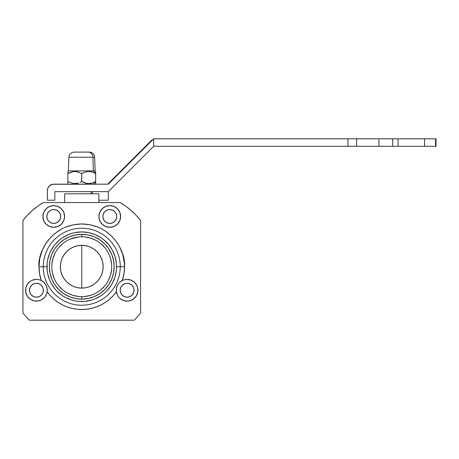 <?xml version="1.0" encoding="UTF-8"?>
<svg xmlns="http://www.w3.org/2000/svg" width="459" height="459" viewBox="0 0 459 459"><rect width="100%" height="100%" fill="white"/><g stroke="black" fill="none" stroke-linecap="round" stroke-linejoin="round"><path stroke-width="0.69" d="M109.781 209.516A6.948 6.948 0 0 1 116.729 216.464A6.948 6.948 0 0 1 109.781 223.418L107.119 222.885L104.864 221.381L103.361 219.127L102.827 216.464L103.361 213.802L104.864 211.547L107.119 210.044L109.781 209.516L112.444 210.044L114.698 211.547L116.202 213.802L116.729 216.464L116.202 219.127L114.698 221.381L112.444 222.885L109.781 223.418A6.948 6.948 0 0 1 102.827 216.464A6.948 6.948 0 0 1 109.781 209.516M53.749 209.516A6.948 6.948 0 0 1 60.697 216.464A6.948 6.948 0 0 1 53.749 223.418A6.948 6.948 0 0 1 46.795 216.464A6.948 6.948 0 0 1 53.749 209.516L56.405 210.044L58.66 211.547L60.169 213.802L60.697 216.464L60.169 219.127L58.66 221.381L56.405 222.885L53.749 223.418L51.087 222.885L48.832 221.381L47.323 219.127L46.795 216.464L47.323 213.802L48.832 211.547L51.087 210.044L53.749 209.516M127.103 283.301A6.948 6.948 0 0 1 134.057 290.249A6.948 6.948 0 0 1 127.103 297.202A6.948 6.948 0 0 1 120.155 290.249A6.948 6.948 0 0 1 127.103 283.301L129.765 283.828L132.02 285.337L133.523 287.592L134.057 290.249L133.523 292.911L132.02 295.166L129.765 296.669L127.103 297.202L124.446 296.669L122.192 295.166L120.683 292.911L120.155 290.249L120.683 287.592L122.192 285.337L124.446 283.828L127.103 283.301M36.422 283.301A6.948 6.948 0 0 1 43.375 290.249A6.948 6.948 0 0 1 36.422 297.202A6.948 6.948 0 0 1 29.474 290.249A6.948 6.948 0 0 1 36.422 283.301L39.084 283.828L41.339 285.337L42.848 287.592L43.375 290.249L42.848 292.911L41.339 295.166L39.084 296.669L36.422 297.202L33.765 296.669L31.51 295.166L30.001 292.911L29.474 290.249L30.001 287.592L31.51 285.337L33.765 283.828L36.422 283.301M109.781 205.609A10.855 10.855 0 0 1 120.637 216.464A10.855 10.855 0 0 1 109.781 227.32A10.855 10.855 0 0 1 98.926 216.464A10.855 10.855 0 0 1 109.781 205.609L105.627 206.435L102.105 208.788L99.752 212.31L98.926 216.464L99.752 220.618L102.105 224.141L105.627 226.494L109.781 227.32L113.935 226.494L117.458 224.141L119.81 220.618L120.637 216.464L119.81 212.31L117.458 208.788L113.935 206.435L109.781 205.609M53.749 205.609A10.855 10.855 0 0 1 64.599 216.464A10.855 10.855 0 0 1 53.749 227.32A10.855 10.855 0 0 1 42.894 216.464A10.855 10.855 0 0 1 53.749 205.609L49.595 206.435L46.072 208.788L43.72 212.31L42.894 216.464L43.72 220.618L46.072 224.141L49.595 226.494L53.749 227.32L57.903 226.494L61.42 224.141L63.772 220.618L64.599 216.464L63.772 212.31L61.42 208.788L57.903 206.435L53.749 205.609M127.103 279.393A10.855 10.855 0 0 1 137.958 290.249A10.855 10.855 0 0 1 127.103 301.104A10.855 10.855 0 0 1 116.374 291.861A42.773 42.773 0 0 1 47.157 291.861L47.128 288.464L46.055 285.246L44.041 282.52L41.287 280.547A42.773 42.773 0 0 1 38.992 266.725L43.266 266.725A38.499 38.499 0 0 1 81.765 228.226A38.499 38.499 0 0 1 120.258 266.725L124.538 266.725A42.773 42.773 0 0 1 122.243 280.547L119.483 282.52L117.47 285.251L116.397 288.47L116.374 291.861L116.293 289.302L116.804 286.829A10.855 10.855 0 0 0 123.328 300.427L127.103 301.104L129.22 300.897L133.133 299.274L136.128 296.279L137.752 292.366L137.752 288.132L137.132 286.095L134.78 282.572L131.257 280.219L127.103 279.393A10.855 10.855 0 0 0 124.613 279.686L122.243 280.547A10.855 10.855 0 0 0 119.483 282.52L122.243 280.547A10.855 10.855 0 0 1 127.103 279.393L124.607 279.686M43.266 266.725L46.973 266.725A34.792 34.792 0 0 1 81.765 231.933A34.792 34.792 0 0 1 116.557 266.725L120.258 266.725A38.499 38.499 0 0 0 81.765 228.226A38.499 38.499 0 0 0 43.266 266.725A38.499 38.499 0 0 0 81.765 305.218A38.499 38.499 0 0 0 120.258 266.725L116.557 266.725L116.391 263.311L115.06 256.627L112.449 250.321L108.657 244.653L103.837 239.827L101.095 237.796L95.076 234.578L88.553 232.598L81.765 231.933L74.978 232.598L71.667 233.43L68.448 234.578L62.435 237.796L59.693 239.827L54.868 244.653L51.081 250.321L49.618 253.408L47.638 259.937L47.139 263.311L47.139 270.133L47.638 273.512L49.618 280.036L51.081 283.123L54.868 288.797L57.163 291.327L62.435 295.653L65.362 297.409L71.667 300.02L74.978 300.846L78.351 301.351L85.173 301.351L91.863 300.02L95.076 298.866L101.095 295.653L103.837 293.617L106.368 291.327L110.694 286.055L112.449 283.123L115.06 276.823L116.391 270.133L116.557 266.725A34.792 34.792 0 0 1 81.765 301.517A34.792 34.792 0 0 1 46.973 266.725L38.992 266.725C37.271 254.211 50.106 224.531 81.765 223.952C113.425 224.531 126.259 254.211 124.538 266.725L120.258 266.725A38.499 38.499 0 0 1 81.765 305.218A38.499 38.499 0 0 1 43.266 266.725M81.782 236.781L81.765 236.781A29.944 29.944 0 0 1 111.703 266.725A29.944 29.944 0 0 1 81.765 296.663A29.944 29.944 0 0 0 111.703 266.725A29.944 29.944 0 0 0 81.765 236.781L81.765 234.325A32.4 32.4 0 0 1 114.165 266.725A32.4 32.4 0 0 1 81.765 299.125L81.782 296.663M81.765 245.335A21.389 21.389 0 0 1 103.149 266.725A21.389 21.389 0 0 1 81.765 288.109A21.389 21.389 0 0 1 60.376 266.725A21.389 21.389 0 0 1 81.765 245.335L85.936 245.749L89.947 246.965L93.647 248.939L96.889 251.601L99.546 254.843L101.525 258.537L102.741 262.554L103.149 266.725L102.741 270.896L101.525 274.907L99.546 278.607L96.889 281.849L93.647 284.505L89.947 286.485L85.936 287.701L81.765 288.109L77.594 287.701L73.578 286.485L69.883 284.505L66.641 281.849L63.979 278.607L62.005 274.907L60.789 270.896L60.376 266.725L60.789 262.554L62.005 258.537L63.979 254.843L66.641 251.601L69.883 248.939L73.578 246.965L77.594 245.749L81.765 245.335L81.765 288.109L81.765 245.335M36.422 301.104A10.855 10.855 0 0 0 47.105 288.332A10.855 10.855 0 0 0 36.422 279.393A10.855 10.855 0 0 1 41.287 280.547L44.041 282.52L46.055 285.246L47.128 288.464L47.157 291.861A10.855 10.855 0 0 1 36.422 301.104A10.855 10.855 0 0 1 25.572 290.249A10.855 10.855 0 0 1 36.422 279.393L32.268 280.219L30.392 281.224L27.397 284.219L25.779 288.132L25.779 292.366L27.397 296.279L30.392 299.274L34.305 300.897L38.344 300.932L41.941 299.595L44.85 297.093L46.703 293.737L47.157 291.861L50.352 295.757L53.984 299.245L58 302.286L62.344 304.833L66.957 306.853L71.776 308.316L76.733 309.2L81.765 309.498L86.791 309.2L91.748 308.316L96.568 306.853L101.187 304.833L105.53 302.286L109.546 299.245L113.178 295.757L116.374 291.861L117.602 295.498L118.68 297.093L120.023 298.476L123.328 300.427M81.742 296.663L81.765 296.663A29.944 29.944 0 0 1 51.821 266.725A29.944 29.944 0 0 1 81.765 236.781L81.742 236.781M78.828 236.924L70.307 239.059M62.768 243.58L58.62 247.728M55.355 252.611L53.112 258.033L51.965 263.787M51.965 269.657L52.395 272.566L54.099 278.183M58.62 285.716L62.768 289.87M67.651 293.129L73.073 295.378L78.828 296.52M84.697 296.52L90.457 295.378L93.223 294.385M100.756 289.87L104.91 285.716M108.169 280.839L110.418 275.417L111.56 269.657M111.56 263.787L110.418 258.033L109.426 255.267M104.91 247.728L100.756 243.58M95.879 240.315L90.457 238.072L84.697 236.924M81.765 296.663L81.765 299.125A32.4 32.4 0 0 1 49.365 266.725A32.4 32.4 0 0 1 81.765 234.325L81.765 236.781A29.944 29.944 0 0 0 51.821 266.725A29.944 29.944 0 0 0 81.765 296.663M81.765 299.125L75.442 298.505L69.366 296.657L63.761 293.662L58.855 289.635L54.822 284.723L51.827 279.124L49.985 273.048L49.365 266.725L49.985 260.402L51.827 254.326L54.822 248.721L58.855 243.815L63.761 239.782L69.366 236.787L75.442 234.945L81.765 234.325L88.088 234.945L94.164 236.787L99.764 239.782L104.675 243.815L108.703 248.721L111.698 254.326L113.545 260.402L114.165 266.725L113.545 273.048L111.698 279.124L108.703 284.723L104.675 289.635L99.764 293.662L94.164 296.657L88.088 298.505L81.765 299.125M124.601 279.686A10.855 10.855 0 0 0 122.243 280.547L123.959 273.73L124.538 266.725L124.332 262.531L122.696 254.309L119.489 246.563L117.332 242.96L112.007 236.477L105.53 231.158L101.927 229.001L98.134 227.205L90.107 224.772L81.765 223.952L73.417 224.772L65.396 227.205L61.598 229.001L54.627 233.66L48.7 239.587L46.198 242.96L42.245 250.356L39.813 258.377L38.992 266.725L39.566 273.73L41.287 280.547L38.923 279.686L36.422 279.393M116.804 286.829L117.894 284.505L119.483 282.52M29.376 320.193A74.851 74.851 0 0 1 22.95 313.027L22.95 220.418A74.851 74.851 0 0 1 43.209 202.562L120.321 202.562L125.973 206.321L131.263 210.572L136.145 215.282L140.58 220.418L140.58 313.027A74.851 74.851 0 0 1 134.148 320.193L29.376 320.193A74.851 74.851 0 0 1 22.95 313.027L22.95 220.418L27.385 215.282L32.268 210.572L37.558 206.321L43.209 202.562L120.321 202.562A74.851 74.851 0 0 1 140.58 220.418L140.58 313.027A74.851 74.851 0 0 1 134.148 320.193L29.376 320.193M32.268 210.572L27.385 215.282M64.656 202.562L64.656 193.796L64.656 202.562M98.874 193.796L98.874 202.562L98.874 193.796L64.656 193.796M91.209 193.796L91.209 191.655L91.209 193.796L91.209 191.655L54.85 191.655L54.85 200.21L47.369 200.21L47.369 190.588A6.415 6.415 0 0 1 53.783 184.168L108.318 184.168L153.69 138.807L152.176 140.322L153.69 138.807L347.922 138.807L347.922 146.295L392.697 146.295L392.697 138.807L378.922 138.807L378.922 146.295L378.922 138.807L356.626 138.807L356.626 146.295L398.073 146.295L398.073 138.807L392.697 138.807L392.697 146.295L424.529 146.295L424.529 138.807L398.073 138.807L398.073 146.295L435.597 146.295L435.597 138.807L424.529 138.807L424.529 146.295L436.05 146.295L436.05 138.807L435.597 138.807L435.597 146.295L435.935 146.295M98.874 200.21L108.318 200.21L108.318 191.661L92.276 191.655L92.276 193.796M108.318 200.21L108.318 191.661L153.69 146.295L108.318 191.661L54.85 191.655L54.85 200.21M47.369 200.21L47.369 190.588L47.856 188.133L49.245 186.05L52.533 184.294L108.318 184.168L153.69 138.807L356.626 138.807L356.626 146.295L153.69 146.295L153.69 138.807L153.69 146.295L347.922 146.295L347.922 138.807L436.05 138.807L436.05 146.295M108.318 184.168L152.176 140.322L151.872 140.018L152.176 140.322M95.667 171.597L95.667 172.727L95.667 171.448L95.133 170.909L94.652 157.248L92.925 157.248L93.338 170.909L95.133 170.909L93.338 170.909L95.667 173.594L95.667 172.727L95.667 173.594L92.316 172.056L88.742 171.448L85.156 172.039L81.765 173.594L76.624 171.603L72.998 171.603L67.863 173.594L67.863 171.448L67.863 181.483L67.863 173.594L69.51 172.733L67.863 173.324M78.346 172.033L77.806 171.867M69.51 172.733L72.998 171.603L76.596 171.597M81.576 181.592L81.765 173.594L81.117 173.232M83.108 172.877L82.637 173.118M88.26 171.454L87.864 171.482M76.624 171.603L81.765 173.594L85.156 172.039L88.742 171.448L92.316 172.056L95.667 173.594L95.667 181.483L93.338 184.168L95.667 181.483L95.667 182.349M92.265 172.039L91.616 171.844M90.543 171.603L90.096 171.534M92.293 183.038L95.667 181.483L95.667 183.634L95.667 173.594L93.338 170.909L92.925 157.248A5.347 4.63 -90 0 0 88.3 152.09A5.347 4.63 90 0 1 92.925 157.248L68.873 157.248C69.275 154.104 71.059 152.382 74.22 152.09M90.526 183.48L89.591 183.6M91.616 183.239L92.265 183.043M81.765 173.594L81.765 181.483L86.935 183.485L88.742 183.634L92.316 183.026L88.226 183.623M87.864 183.6L88.707 183.634M82.637 181.965L83.113 182.206M88.742 183.634L85.156 183.043L81.765 181.483L80.291 182.263M76.596 183.485L72.998 183.48L67.863 181.483L67.863 182.349L67.863 181.483L72.998 183.48L74.811 183.634L78.391 183.038L76.624 183.48M77.806 183.216L78.346 183.049M74.094 183.611L74.461 183.629M88.908 152.09L74.232 152.09M68.999 157.248L92.925 157.248M88.3 152.09L74.289 152.09M67.863 171.448L68.397 170.909L93.338 170.909L68.397 170.909L68.873 157.248M95.667 172.727L95.667 173.594M67.863 182.286L67.863 183.032M80.107 182.349L81.765 181.483M95.667 181.483L92.316 183.026M67.863 172.039L67.863 172.727M107.722 184.168L151.872 140.018L107.722 184.168M95.667 183.634L95.133 184.168M94.652 157.248C94.25 154.104 92.471 152.382 89.31 152.09M67.863 183.634L68.397 184.168"/></g></svg>
